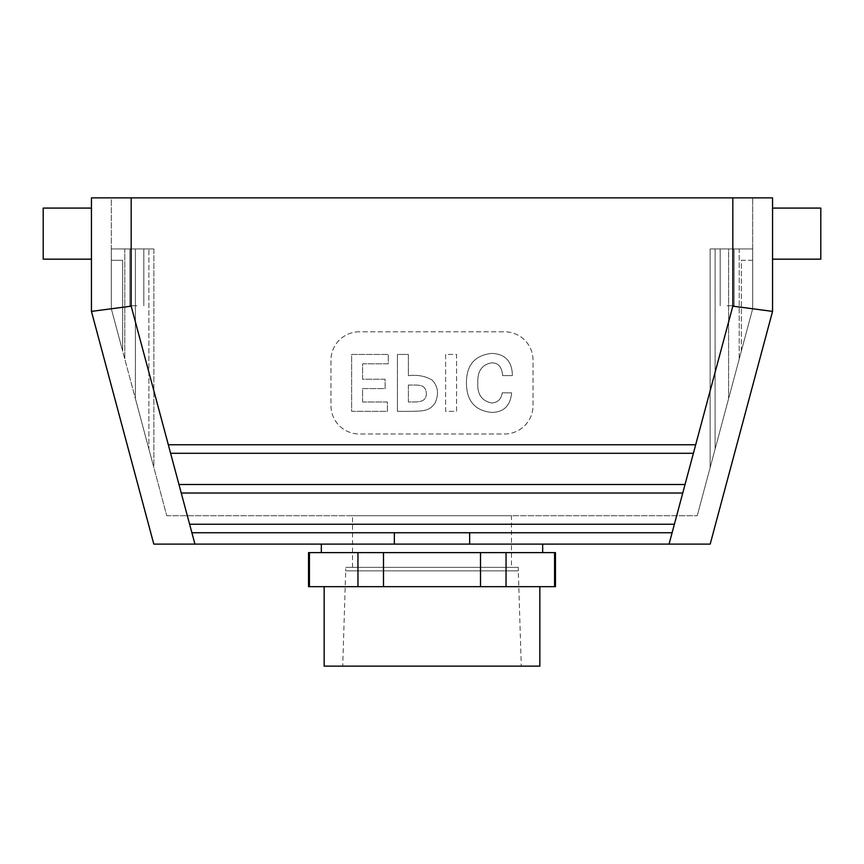 <?xml version="1.0" encoding="UTF-8"?>
<svg xmlns="http://www.w3.org/2000/svg" width="864" height="864" viewBox="0 0 864 864"><rect width="100%" height="100%" fill="white"/><g stroke="black" fill="none" stroke-linecap="round" stroke-linejoin="round"><path stroke-width="0.65" stroke-dasharray="4.32 3.24" d="M342.716 666.133L521.284 666.133L342.716 666.133L345.697 570.856L518.303 570.856L521.284 666.133M518.303 567.367L518.303 570.856L345.697 570.856L345.697 567.367L518.303 567.367L345.697 567.367M480.514 552.614L506.056 552.614L506.056 586.667L480.514 586.667L480.514 552.614L383.486 552.614L383.486 586.667L308.545 586.667M506.056 586.667L555.455 586.667M383.486 586.667L480.514 586.667M539.838 586.667L324.162 586.667L539.838 586.667M506.056 552.614L554.569 552.614L554.569 586.667M502.211 392.828C501.271 399.233 497.729 402.624 491.594 402.991C481.734 400.907 477.133 394.189 477.814 382.828C477.328 371.228 481.961 364.565 491.724 362.826C498.323 362.826 501.952 367.081 502.621 375.592L512.374 375.592C512.168 361.562 505.418 354.164 492.124 353.387C475.114 355.039 466.549 364.77 466.43 382.579C466.42 400.702 474.811 410.648 491.594 412.42C503.734 412.301 510.419 405.767 511.639 392.828L502.211 392.828C501.271 399.233 497.729 402.624 491.594 402.991C481.734 400.907 477.133 394.189 477.814 382.828C477.328 371.228 481.961 364.565 491.724 362.826C498.323 362.826 501.952 367.081 502.621 375.592L512.374 375.592C512.168 361.562 505.418 354.164 492.124 353.387C475.114 355.039 466.549 364.77 466.43 382.579C466.42 400.702 474.811 410.648 491.594 412.42C503.734 412.301 510.419 405.767 511.639 392.828L502.211 392.828M445.619 354.445L445.619 411.361L456.592 411.361L456.592 354.445L445.619 354.445L445.619 411.361L456.592 411.361L456.592 354.445L445.619 354.445M397.408 411.361L410.735 411.361C422.863 410.864 429.095 411.664 435.132 402.862C439.052 393.995 438.07 386.413 432.205 380.138C425.498 376.088 417.55 374.598 408.38 375.667L408.38 354.445L397.408 354.445L397.408 411.361L410.735 411.361C422.863 410.864 429.095 411.664 435.132 402.862C439.052 393.995 438.07 386.413 432.205 380.138C425.498 376.088 417.55 374.598 408.38 375.667L408.38 354.445L397.408 354.445L397.408 411.361M131.177 197.867L131.177 306.158L91.444 311.386L91.444 197.867L131.177 197.867L111.316 197.867L111.316 248.951L124.816 248.951L124.816 359.154L124.816 248.951L111.316 248.951L111.316 308.772L111.316 260.302L111.316 308.772L153.878 467.64L153.878 248.951L124.816 248.951L153.878 248.951L148.889 248.951L148.889 449.032L148.889 248.951L135.389 248.951L153.878 248.951L153.878 467.64L111.316 308.772L122.666 351.14L111.316 308.772L111.316 248.951L135.389 248.951L135.389 398.639L166.763 515.722L135.389 398.639L153.878 467.64L135.389 398.639L135.389 248.951L111.316 248.951L111.316 197.867L772.556 197.867L772.556 311.386L710.197 544.104L469.649 544.104L469.649 532.742L394.351 532.742L394.351 544.104L469.649 544.104M408.38 385.02C416.977 385.42 425.563 383.141 426.352 393.314C426.492 403.175 417.15 401.803 408.38 402.008L408.38 385.02C416.977 385.42 425.563 383.141 426.352 393.314C426.492 403.175 417.15 401.803 408.38 402.008L408.38 385.02M166.763 515.722L697.237 515.722L166.763 515.722M511.466 515.722L352.534 515.722L511.466 515.722L511.466 567.367L352.534 567.367L511.466 567.367M539.838 666.133L324.162 666.133M308.545 552.614L309.431 552.614L309.431 586.667M309.431 552.614L357.944 552.614L357.944 586.667M357.944 552.614L383.486 552.614M542.678 552.614L321.322 552.614L542.678 552.614M554.569 552.614L555.455 552.614M542.678 544.104L321.322 544.104L542.678 544.104M43.2 208.084L43.2 259.168M91.444 208.084L91.444 259.168L91.444 208.084M772.556 259.168L772.556 208.084L772.556 259.168M820.8 208.084L820.8 259.168M362.599 402.008L362.599 388.595L385.128 388.595L385.128 379.242L362.599 379.242L362.599 363.798L388.292 363.798L388.292 354.445L351.626 354.445L351.626 411.361L387.407 411.361L387.407 402.008L362.599 402.008L362.599 388.595L385.128 388.595L385.128 379.242L362.599 379.242L362.599 363.798L388.292 363.798L388.292 354.445L351.626 354.445L351.626 411.361L387.407 411.361L387.407 402.008L362.599 402.008M359.338 331.819A28.382 28.382 0 0 0 330.966 360.202L330.966 405.605A28.382 28.382 0 0 0 359.338 433.987L504.662 433.987A28.382 28.382 0 0 0 533.034 405.605L533.034 360.202A28.382 28.382 0 0 0 504.662 331.819L359.338 331.819A28.382 28.382 0 0 0 330.966 360.202L330.966 405.605A28.382 28.382 0 0 0 359.338 433.987L504.662 433.987A28.382 28.382 0 0 0 533.034 405.605L533.034 360.202A28.382 28.382 0 0 0 504.662 331.819L359.338 331.819M685.033 484.499L682.754 493.02L181.246 493.02L178.967 484.499L685.033 484.499L682.754 493.02L181.246 493.02L178.967 484.499L685.033 484.499L682.754 493.02L181.246 493.02L178.967 484.499L685.033 484.499L693.403 453.287L170.597 453.287L168.318 444.766L695.682 444.766L693.403 453.287L170.597 453.287L168.318 444.766L695.682 444.766L693.403 453.287L170.597 453.287L168.318 444.766L695.682 444.766L693.403 453.287M394.351 532.742L191.894 532.742L189.616 524.232L674.384 524.232L672.106 532.742L191.894 532.742L189.616 524.232L674.384 524.232L672.106 532.742L191.894 532.742L189.616 524.232L674.384 524.232L672.106 532.742L469.649 532.742M727.142 305.716L734.13 305.716L727.142 305.716M727.142 248.951L734.13 248.951L727.142 248.951M728.611 248.951L752.684 248.951L752.684 197.867L752.684 248.951L739.184 248.951L752.684 248.951L752.684 308.772L741.334 351.14L741.334 260.302L752.684 260.302L752.684 308.772L739.184 359.154L739.184 248.951L710.122 248.951L739.184 248.951L739.184 359.154L710.122 467.64L752.684 308.772L741.334 351.14L741.334 260.302L752.684 260.302L752.684 308.772L752.684 248.951L732.823 248.951L732.823 197.867L732.823 248.951L710.122 248.951L710.122 467.64L728.611 398.639L728.611 248.951L710.122 248.951L710.122 467.64L728.611 398.639L697.237 515.722L728.611 398.639L728.611 248.951M91.444 311.386L153.803 544.104L394.351 544.104M136.858 305.716L129.87 305.716L136.858 305.716M136.858 248.951L129.87 248.951L136.858 248.951M122.666 351.14L122.666 260.302L111.316 260.302L122.666 260.302L122.666 351.14M695.682 444.766L732.823 306.158L772.556 311.386M170.597 453.287L178.967 484.499M672.106 532.742L669.071 544.104M131.177 306.158L168.318 444.766M732.823 306.158L732.823 197.867M682.754 493.02L674.384 524.232M181.246 493.02L189.616 524.232M191.894 532.742L194.929 544.104M715.111 449.032L715.111 248.951L715.111 449.032M352.534 567.367L352.534 515.722M734.13 305.716L734.13 248.951L734.13 305.716M720.166 305.716L720.166 248.951L720.166 305.716M143.834 305.716L143.834 248.951L143.834 305.716M129.87 305.716L129.87 248.951L129.87 305.716"/><path stroke-width="1.3" d="M554.569 586.667L555.455 586.667L555.455 552.614L308.545 552.614L308.545 586.667L554.569 586.667L554.569 552.614M324.162 586.667L324.162 666.133L539.838 666.133L539.838 586.667M480.514 552.614L480.514 586.667M383.486 552.614L383.486 586.667M506.056 552.614L506.056 586.667M309.431 552.614L309.431 586.667M357.944 552.614L357.944 586.667M542.678 544.104L542.678 552.614M91.444 259.168L43.2 259.168L43.2 208.084L91.444 208.084M772.556 259.168L820.8 259.168L820.8 208.084L772.556 208.084M131.177 197.867L131.177 306.158L91.444 311.386L91.444 197.867L772.556 197.867L772.556 311.386L710.197 544.104L394.351 544.104L394.351 532.742L469.649 532.742L469.649 544.104M685.033 484.499L682.754 493.02L181.246 493.02L178.967 484.499L685.033 484.499L693.403 453.287L170.597 453.287L168.318 444.766L695.682 444.766L693.403 453.287M394.351 532.742L191.894 532.742L189.616 524.232L674.384 524.232L672.106 532.742L469.649 532.742M91.444 311.386L153.803 544.104L394.351 544.104M695.682 444.766L732.823 306.158L772.556 311.386M732.823 306.158L732.823 197.867M131.177 306.158L168.318 444.766M170.597 453.287L178.967 484.499M682.754 493.02L674.384 524.232M181.246 493.02L189.616 524.232M672.106 532.742L669.071 544.104M191.894 532.742L194.929 544.104M321.322 544.104L321.322 552.614"/></g></svg>
